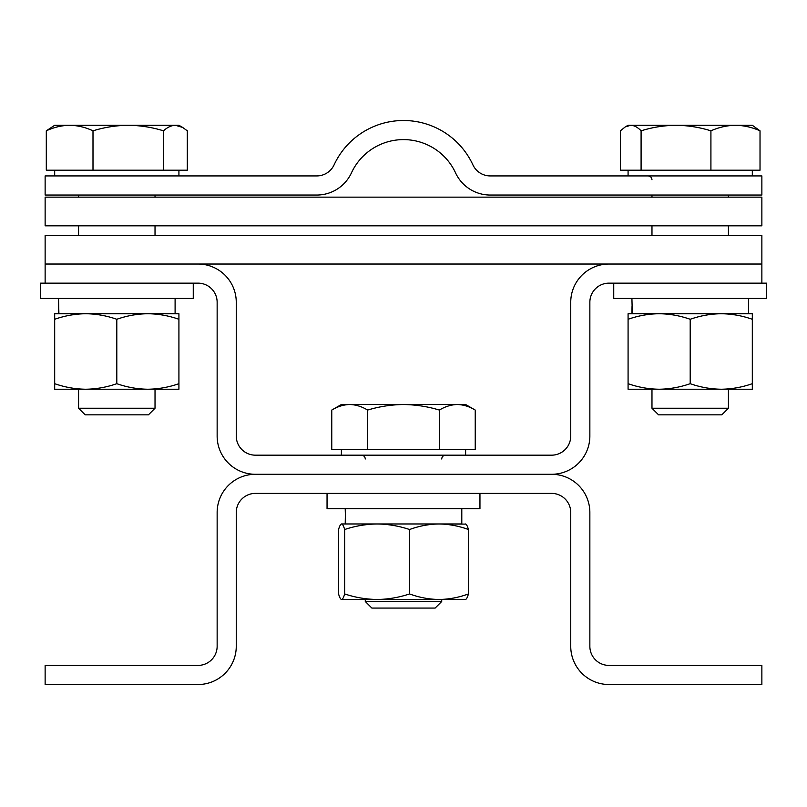 <?xml version="1.0" encoding="UTF-8"?>
<svg xmlns="http://www.w3.org/2000/svg" width="807" height="807" viewBox="0 0 807 807"><rect width="100%" height="100%" fill="white"/><g stroke="black" fill="none" stroke-linecap="round" stroke-linejoin="round"><path stroke-width="1.21" d="M608.962 264.04A38.222 38.222 0 0 0 570.741 302.262L570.741 436.062A19.116 19.116 0 0 1 551.625 455.168L255.375 455.168A19.116 19.116 0 0 1 236.259 436.062L236.259 302.262A38.222 38.222 0 0 0 198.038 264.04L45.131 264.04L45.131 235.372L761.869 235.372L761.869 264.04L608.962 264.04M608.962 283.156A19.116 19.116 0 0 0 589.856 302.262L589.856 436.062A38.222 38.222 0 0 1 551.625 474.284L255.375 474.284A38.222 38.222 0 0 1 217.144 436.062L217.144 302.262A19.116 19.116 0 0 0 198.038 283.156L45.131 283.156L45.131 264.04L761.869 264.04L761.869 283.156L608.962 283.156M198.038 684.528A38.222 38.222 0 0 0 236.259 646.306L236.259 512.516A19.116 19.116 0 0 1 255.375 493.4L551.625 493.4A19.116 19.116 0 0 1 570.741 512.516L570.741 646.306A38.222 38.222 0 0 0 608.962 684.528L761.869 684.528L761.869 665.412L608.962 665.412A19.116 19.116 0 0 1 589.856 646.306L589.856 512.516A38.222 38.222 0 0 0 551.625 474.284L255.375 474.284A38.222 38.222 0 0 0 217.144 512.516L217.144 646.306A19.116 19.116 0 0 1 198.038 665.412L45.131 665.412L45.131 684.528L198.038 684.528M761.869 225.819L761.869 197.14L45.131 197.14L45.131 225.819L761.869 225.819M316.748 195.042A38.222 38.222 0 0 0 351.438 172.88A57.368 57.368 0 0 1 455.562 172.88A38.222 38.222 0 0 0 490.252 195.042L761.869 195.042L761.869 175.926L490.252 175.926A19.116 19.116 0 0 1 472.902 164.85A76.483 76.483 0 0 0 334.098 164.85A19.116 19.116 0 0 1 316.748 175.926L45.131 175.926L45.131 195.042L316.748 195.042M155.025 408.241L78.572 408.241L85.179 414.838L148.427 414.838L155.025 408.241L155.025 389.236M163.498 170.196L163.498 130.825C152.089 127.294 140.337 125.438 128.252 125.277L69.654 125.277C77.613 125.428 85.391 127.274 92.997 130.825C104.557 127.264 116.309 125.418 128.252 125.277L175.401 125.277L182.654 127.435L187.305 130.825L187.305 170.196L46.302 170.196L46.302 130.825C53.928 127.274 61.705 125.428 69.654 125.277L54.684 125.277L46.302 130.825M182.654 127.435L178.922 125.277L175.401 125.277C171.346 125.428 167.382 127.274 163.498 130.825M92.997 170.196L92.997 130.825M441.722 601.477L365.278 601.477L371.876 608.074L435.124 608.074L441.722 601.477L441.722 599.48L439.008 599.48C449.045 599.329 458.85 597.483 468.433 593.932C467.445 597.483 466.426 599.329 465.397 599.48M439.361 449.438L439.361 410.067C427.75 406.536 415.797 404.69 403.5 404.519L349.703 404.519C355.816 404.67 361.798 406.516 367.639 410.067C379.401 406.506 391.355 404.66 403.5 404.519L457.297 404.519C463.41 404.67 469.392 406.516 475.232 410.067L475.232 449.438L331.768 449.438L331.768 410.067C337.629 406.516 343.6 404.67 349.703 404.519L341.381 404.519L331.768 410.067M475.232 410.067L465.619 404.519L457.297 404.519C451.194 404.67 445.222 406.516 439.361 410.067M367.639 449.438L367.639 410.067M728.428 408.241L651.975 408.241L658.573 414.838L721.821 414.838L728.428 408.241L728.428 389.236M760.023 130.825L752.316 125.277L735.47 125.277C743.842 125.428 752.033 127.274 760.023 130.825L760.023 170.196L620.371 170.196L620.371 130.825L625.314 126.881L630.731 125.277L628.078 125.277L625.314 126.881M676.004 125.277L630.731 125.277C634.262 125.428 637.712 127.274 641.091 130.825C652.389 127.294 664.03 125.438 676.004 125.277C687.826 125.418 699.467 127.264 710.917 130.825C718.936 127.274 727.117 125.428 735.47 125.277L676.004 125.277M710.917 170.196L710.917 130.825M641.091 170.196L641.091 130.825M628.078 319.279C638.216 315.729 648.576 313.883 659.137 313.731L628.078 313.731L628.078 383.688C638.216 387.239 648.576 389.085 659.137 389.236C669.729 389.085 680.079 387.229 690.197 383.688C700.335 387.239 710.695 389.085 721.256 389.236C731.848 389.085 742.198 387.229 752.316 383.688L752.316 319.279C742.198 315.729 731.848 313.883 721.256 313.731L659.137 313.731C669.729 313.883 680.079 315.729 690.197 319.279L690.197 383.688M690.197 319.279C700.335 315.729 710.695 313.883 721.256 313.731L748.493 313.731L748.493 298.449M721.256 313.731L752.316 313.731L752.316 319.279M628.078 383.688L628.078 389.236L752.316 389.236L752.316 383.688M54.684 319.279C64.822 315.729 75.182 313.883 85.744 313.731L54.684 313.731L54.684 383.688C64.822 387.239 75.182 389.085 85.744 389.236C96.336 389.085 106.685 387.229 116.803 383.688C126.941 387.239 137.301 389.085 147.863 389.236C158.454 389.085 168.804 387.229 178.922 383.688L178.922 319.279C168.804 315.729 158.454 313.883 147.863 313.731L85.744 313.731C96.336 313.883 106.685 315.729 116.803 319.279L116.803 383.688M116.803 319.279C126.941 315.729 137.301 313.883 147.863 313.731L175.099 313.731L175.099 298.449M147.863 313.731L178.922 313.731L178.922 319.279M54.684 383.688L54.684 389.236L178.922 389.236L178.922 383.688M338.567 529.523L338.567 593.932C339.555 597.483 340.574 599.329 341.603 599.48C342.642 599.329 343.651 597.483 344.65 593.932L344.65 529.523C343.651 525.982 342.642 524.126 341.603 523.975L341.603 523.975C340.574 524.126 339.555 525.972 338.567 529.523M341.381 599.48L377.111 599.48C365.985 599.308 355.161 597.462 344.65 593.932M341.381 523.975L377.111 523.975C365.985 524.147 355.161 525.993 344.65 529.523M409.583 529.523C419.186 525.972 429.001 524.126 439.008 523.975L377.111 523.975C388.106 524.116 398.93 525.972 409.583 529.523L409.583 593.932C398.93 597.493 388.106 599.339 377.111 599.48L465.841 599.349M409.583 593.932C419.186 597.483 429.001 599.329 439.008 599.48M465.841 524.106L439.008 523.975C449.045 524.126 458.85 525.982 468.433 529.523L468.433 593.932M468.433 529.523C467.445 525.972 466.426 524.126 465.397 523.975M58.518 298.449L58.911 313.731L85.744 313.731M58.649 306.085L58.518 313.731M631.921 298.449L632.305 313.731L659.137 313.731M632.042 306.085L631.921 313.731M345.214 508.692L345.608 523.975L377.111 523.975M439.008 523.975L461.796 523.975L461.796 508.692M345.346 516.339L345.214 523.975M761.869 283.156L766.65 283.156L766.65 298.449L613.744 298.449L613.744 283.156M479.953 493.4L479.953 508.692L327.047 508.692L327.047 493.4M193.256 283.156L193.256 298.449L40.35 298.449L40.35 283.156L45.131 283.156M178.922 175.926L178.922 170.196M155.025 235.372L155.025 225.819M155.025 197.14L155.025 195.042M78.572 408.241L78.572 389.236M78.572 235.372L78.572 225.819M78.572 197.14L78.572 195.042M54.684 175.926L54.684 170.196M365.278 458.991C365.067 456.691 363.796 455.42 361.455 455.168M465.619 455.168L465.619 449.438M365.278 601.477L365.278 599.48M341.381 455.168L341.381 449.438M441.722 458.991C441.933 456.691 443.204 455.42 445.545 455.168M628.078 175.926L628.078 170.196M651.975 408.241L651.975 389.236M651.975 235.372L651.975 225.819M651.975 197.14L651.975 195.042M728.428 235.372L728.428 225.819M728.428 197.14L728.428 195.042M752.316 175.926L752.316 170.196M651.975 179.749C651.763 177.449 650.492 176.178 648.152 175.926"/></g></svg>

